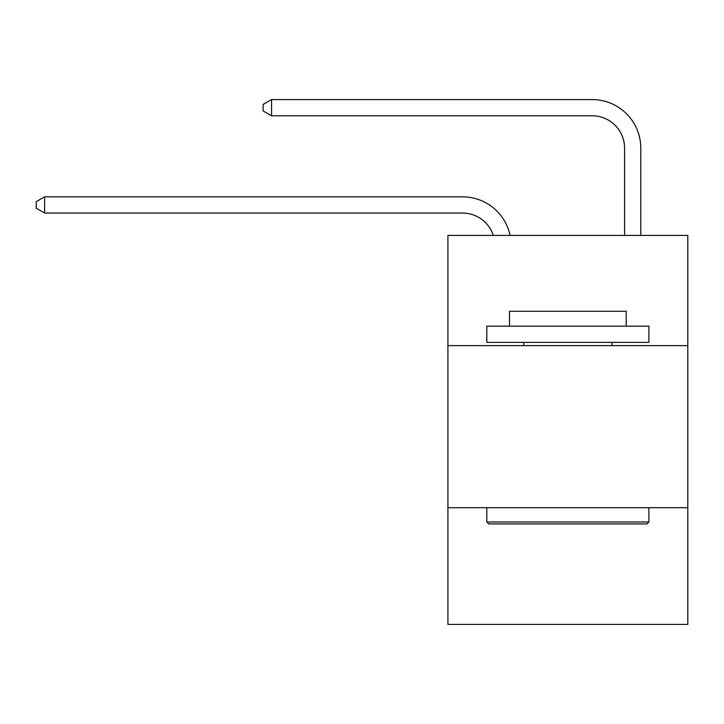 <?xml version="1.0" encoding="UTF-8"?>
<svg xmlns="http://www.w3.org/2000/svg" width="724" height="724" viewBox="0 0 724 724"><rect width="100%" height="100%" fill="white"/><g stroke="black" fill="none" stroke-linecap="round" stroke-linejoin="round"><path stroke-width="1.09" d="M687.8 345.629L687.8 235.409L447.912 235.409L447.912 345.629L687.8 345.629L687.8 624.423L447.912 624.423L447.912 345.629M687.8 507.714L447.912 507.714M493.316 235.409A32.417 32.417 -13.1 0 0 462.491 213.037L44.626 213.037L44.626 196.828L462.491 196.828A48.626 48.626 166.9 0 1 510.076 235.409M624.586 235.409L624.586 148.203A32.417 32.417 23.9 0 0 592.169 115.786L271.554 115.786L263.129 110.926L263.129 104.437L271.554 99.577L592.169 99.577A48.626 48.626 24.2 0 1 640.794 148.203L640.794 235.409M488.754 523.932L486.809 521.986L648.894 521.986L646.957 523.932L488.754 523.932M648.894 326.18L648.894 342.389L486.809 342.389L486.809 326.18L648.894 326.18M509.506 326.18L509.506 311.266L626.206 311.266L626.206 326.18M648.894 507.714L648.894 521.986M486.809 507.714L486.809 521.986M611.943 342.389L611.943 345.629M523.769 342.389L523.769 345.629M624.586 148.203A32.417 32.417 -155.8 0 0 592.169 115.786A32.417 32.417 -155.8 0 1 624.586 148.203A32.417 32.417 -155.8 0 0 592.169 115.786A32.417 32.417 -155.8 0 1 624.586 148.203A32.417 32.417 -155.8 0 0 592.169 115.786A32.417 32.417 -155.8 0 1 624.586 148.203A32.417 32.417 -155.8 0 0 592.169 115.786A32.417 32.417 -155.8 0 1 624.586 148.203A32.417 32.417 -155.8 0 0 592.169 115.786A32.417 32.417 -155.8 0 1 624.586 148.203A32.417 32.417 -155.8 0 0 592.169 115.786A32.417 32.417 -155.8 0 1 624.586 148.203A32.417 32.417 -155.8 0 0 592.169 115.786A32.417 32.417 -155.8 0 1 624.586 148.203A32.417 32.417 -155.8 0 0 592.169 115.786A32.417 32.417 -155.8 0 1 624.586 148.203A32.417 32.417 -155.8 0 0 592.169 115.786A32.417 32.417 -155.8 0 1 624.586 148.203A32.417 32.417 -155.8 0 0 592.169 115.786A32.417 32.417 -155.8 0 1 624.586 148.203A32.417 32.417 -155.8 0 0 592.169 115.786A32.417 32.417 -155.8 0 1 624.586 148.203A32.417 32.417 -155.8 0 0 592.169 115.786A32.417 32.417 -155.8 0 1 624.586 148.203A32.417 32.417 -155.8 0 0 592.169 115.786A32.417 32.417 -155.8 0 1 624.586 148.203A32.417 32.417 -155.8 0 0 592.169 115.786A32.417 32.417 -155.8 0 1 624.586 148.203A32.417 32.417 -155.8 0 0 592.169 115.786A32.417 32.417 -155.8 0 1 624.586 148.203A32.417 32.417 -155.8 0 0 592.169 115.786A32.417 32.417 -155.8 0 1 624.586 148.203A32.417 32.417 -155.8 0 0 592.169 115.786A32.417 32.417 -155.8 0 1 624.586 148.203A32.417 32.417 -155.8 0 0 592.169 115.786A32.417 32.417 -155.8 0 1 624.586 148.203A32.417 32.417 -155.8 0 0 592.169 115.786A32.417 32.417 -155.8 0 1 624.586 148.203A32.417 32.417 -155.8 0 0 592.169 115.786A32.417 32.417 -155.8 0 1 624.586 148.203A32.417 32.417 -155.8 0 0 592.169 115.786A32.417 32.417 -155.8 0 1 624.586 148.203A32.417 32.417 -155.8 0 0 592.169 115.786A32.417 32.417 -155.8 0 1 624.586 148.203A32.417 32.417 -155.8 0 0 592.169 115.786A32.417 32.417 -155.8 0 1 624.586 148.203A32.417 32.417 -155.8 0 0 592.169 115.786A32.417 32.417 -155.8 0 1 624.586 148.203A32.417 32.417 -155.8 0 0 592.169 115.786A32.417 32.417 -155.8 0 1 624.586 148.203A32.417 32.417 -155.8 0 0 592.169 115.786A32.417 32.417 -155.8 0 1 624.586 148.203A32.417 32.417 -155.8 0 0 592.169 115.786A32.417 32.417 -155.8 0 1 624.586 148.203A32.417 32.417 -155.8 0 0 592.169 115.786A32.417 32.417 -155.8 0 1 624.586 148.203M44.626 213.037L36.2 208.177L36.2 201.697L44.626 196.828M271.554 99.577L271.554 115.786"/></g></svg>
